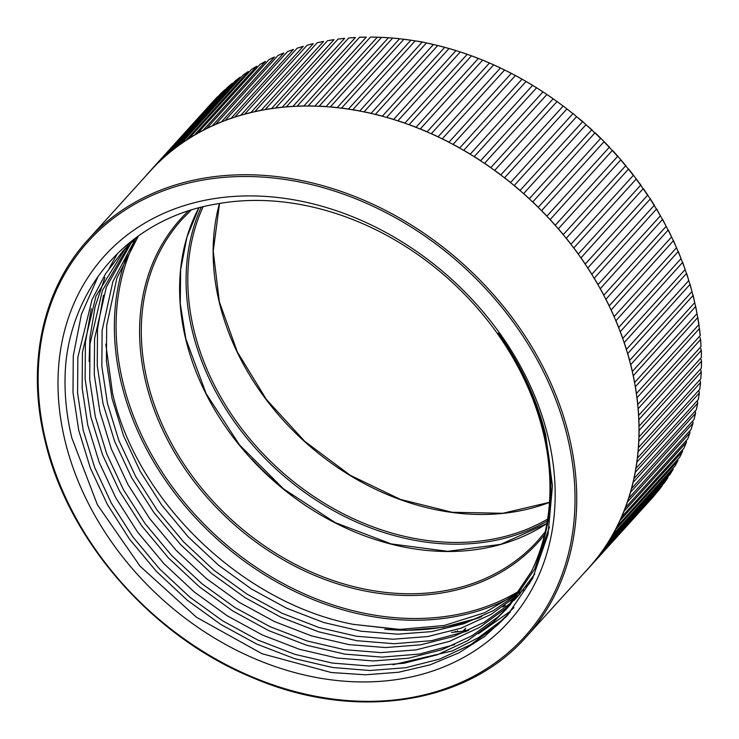 <?xml version="1.0" encoding="UTF-8"?>
<svg xmlns="http://www.w3.org/2000/svg" width="739" height="739" viewBox="0 0 739 739"><rect width="100%" height="100%" fill="white"/><g stroke="black" fill="none" stroke-linecap="round" stroke-linejoin="round"><path stroke-width="1.11" d="M700.258 335.515L637.803 404.501A3.242 2.559 -137.8 0 0 637.692 404.602A295.692 233.958 -137.8 0 0 636.898 397.6A295.692 233.958 -137.8 0 0 636.353 393.628A3.242 2.559 -137.8 0 1 636.455 393.527L698.798 324.698A295.822 234.069 -137.8 0 0 697.736 317.89L696.988 313.678L634.644 382.506A3.242 2.559 -137.8 0 0 634.607 382.553A3.242 2.559 -137.8 0 0 634.552 382.617A295.692 233.958 -137.8 0 0 633.157 375.569A295.692 233.958 -137.8 0 0 632.279 371.578A3.242 2.559 -137.8 0 1 632.372 371.468L694.715 302.639A295.822 234.069 -137.8 0 0 693.912 299.221A295.822 234.069 -137.8 0 0 693.071 295.812L691.972 291.591L629.628 360.429A3.242 2.559 -137.8 0 0 629.545 360.54A295.692 233.958 -137.8 0 0 627.559 353.501A295.692 233.958 -137.8 0 0 626.358 349.519A3.242 2.559 -137.8 0 1 626.432 349.399L688.776 280.561A295.822 234.069 -137.8 0 0 686.577 273.763L685.127 269.569L622.783 338.407A3.242 2.559 -137.8 0 0 622.709 338.527A295.692 233.958 -137.8 0 0 620.16 331.543A295.692 233.958 -137.8 0 0 618.626 327.599A3.242 2.559 -137.8 0 1 618.691 327.469L681.035 258.632A295.822 234.069 -137.8 0 0 678.291 251.907L676.508 247.768L614.164 316.606A3.242 2.559 -137.8 0 0 614.109 316.735A295.692 233.958 -137.8 0 0 610.996 309.853A295.692 233.958 -137.8 0 0 609.158 305.974A3.242 2.559 -137.8 0 1 609.204 305.835L671.548 236.997A295.822 234.069 -137.8 0 0 668.278 230.402L666.172 226.346L603.828 295.175A3.242 2.559 -137.8 0 0 603.781 295.314A295.692 233.958 -137.8 0 0 600.133 288.579A295.692 233.958 -137.8 0 0 597.999 284.792A3.242 2.559 -137.8 0 1 598.036 284.644L660.38 215.816A295.822 234.069 -137.8 0 0 656.601 209.377L654.191 205.433L591.847 274.271A3.242 2.559 -137.8 0 0 591.81 274.418A295.692 233.958 -137.8 0 0 587.662 267.878A295.692 233.958 -137.8 0 0 585.233 264.211A3.242 2.559 -137.8 0 1 585.26 264.054L647.604 195.225A295.822 234.069 -137.8 0 0 643.346 189.008L640.648 185.193L578.304 254.031A3.242 2.559 -137.8 0 0 578.286 254.179A295.692 233.958 -137.8 0 0 573.649 247.888A295.692 233.958 -137.8 0 0 570.961 244.36A3.242 2.559 -137.8 0 1 570.97 244.212L633.323 175.374A295.822 234.069 -137.8 0 0 628.612 169.416L625.637 165.767L563.294 234.605A3.242 2.559 -137.8 0 0 563.284 234.762A295.692 233.958 -137.8 0 0 558.213 228.748A295.692 233.958 -137.8 0 0 555.275 225.395A3.242 2.559 -137.8 0 1 555.275 225.238L617.619 156.4A295.822 234.069 -137.8 0 0 612.492 150.738L609.269 147.292L546.925 216.121A3.242 2.559 -137.8 0 0 546.934 216.278A295.692 233.958 -137.8 0 0 541.447 210.606A295.692 233.958 -137.8 0 0 538.278 207.437A3.242 2.559 -137.8 0 1 538.269 207.28L600.613 138.442A295.822 234.069 -137.8 0 0 595.107 133.122L591.653 129.888L529.309 198.717A3.242 2.559 -137.8 0 0 529.336 198.883A295.692 233.958 -137.8 0 0 523.471 193.572A295.692 233.958 -137.8 0 0 520.099 190.625A295.692 233.958 -137.8 0 0 514.076 185.507A295.692 233.958 -137.8 0 0 510.612 182.681A295.692 233.958 -137.8 0 0 504.414 177.776A295.692 233.958 -137.8 0 0 500.866 175.06A295.692 233.958 -137.8 0 0 494.53 170.376A295.692 233.958 -137.8 0 0 490.899 167.781A295.692 233.958 -137.8 0 0 484.414 163.319A295.692 233.958 -137.8 0 0 480.71 160.862A295.692 233.958 -137.8 0 0 474.105 156.631A295.692 233.958 -137.8 0 0 470.327 154.303A295.692 233.958 -137.8 0 0 463.612 150.322A295.692 233.958 -137.8 0 0 459.769 148.133A295.692 233.958 -137.8 0 0 452.952 144.391A295.692 233.958 -137.8 0 0 449.053 142.341A295.692 233.958 -137.8 0 0 442.144 138.849A295.692 233.958 -137.8 0 0 438.199 136.946A295.692 233.958 -137.8 0 0 431.207 133.722A295.692 233.958 -137.8 0 0 427.225 131.967A295.692 233.958 -137.8 0 0 420.158 129.002A295.692 233.958 -137.8 0 0 416.14 127.404A295.692 233.958 -137.8 0 0 409.027 124.706A295.692 233.958 -137.8 0 0 404.981 123.265A295.692 233.958 -137.8 0 0 397.822 120.845A295.692 233.958 -137.8 0 0 393.758 119.552A295.692 233.958 -137.8 0 0 386.571 117.418A295.692 233.958 -137.8 0 0 382.497 116.282A295.692 233.958 -137.8 0 0 375.292 114.425A295.692 233.958 -137.8 0 0 371.2 113.455A295.692 233.958 -137.8 0 0 363.994 111.894A295.692 233.958 -137.8 0 0 359.911 111.081A295.692 233.958 -137.8 0 0 352.706 109.806A295.692 233.958 -137.8 0 0 348.632 109.16A295.692 233.958 -137.8 0 0 341.455 108.171A295.692 233.958 -137.8 0 0 337.4 107.691A295.692 233.958 -137.8 0 0 330.25 106.998A295.692 233.958 -137.8 0 0 326.213 106.693A295.692 233.958 -137.8 0 0 319.109 106.287A295.692 233.958 -137.8 0 0 315.11 106.148A295.692 233.958 -137.8 0 0 308.061 106.037A295.692 233.958 -137.8 0 0 304.089 106.065A295.692 233.958 -137.8 0 0 297.124 106.25A295.692 233.958 -137.8 0 0 293.198 106.444A295.692 233.958 -137.8 0 0 286.307 106.924A295.692 233.958 -137.8 0 0 282.427 107.284A295.692 233.958 -137.8 0 0 275.638 108.06A295.692 233.958 -137.8 0 0 271.823 108.587A295.692 233.958 -137.8 0 0 265.135 109.658A295.692 233.958 -137.8 0 0 261.375 110.351A295.692 233.958 -137.8 0 0 254.807 111.709A295.692 233.958 -137.8 0 0 251.131 112.559A295.692 233.958 -137.8 0 0 244.692 114.212A295.692 233.958 -137.8 0 0 241.08 115.229A295.692 233.958 -137.8 0 0 234.79 117.159A295.692 233.958 -137.8 0 0 231.261 118.342A295.692 233.958 -137.8 0 0 225.118 120.559A295.692 233.958 -137.8 0 0 221.691 121.889A295.692 233.958 -137.8 0 0 215.705 124.392A295.692 233.958 -137.8 0 0 212.37 125.879A295.692 233.958 -137.8 0 0 206.56 128.651A295.692 233.958 -137.8 0 0 203.327 130.295A295.692 233.958 -137.8 0 0 197.71 133.334A295.692 233.958 -137.8 0 0 194.579 135.126A295.692 233.958 -137.8 0 0 189.147 138.433A295.692 233.958 -137.8 0 0 186.136 140.373A295.692 233.958 -137.8 0 0 180.907 143.939A295.692 233.958 -137.8 0 0 178.007 146.026A295.692 233.958 -137.8 0 0 173 149.841A295.692 233.958 -137.8 0 0 170.219 152.068A295.692 233.958 -137.8 0 0 165.434 156.123A295.692 233.958 -137.8 0 0 162.783 158.488A295.692 233.958 -137.8 0 0 158.22 162.783A295.692 233.958 -137.8 0 0 155.707 165.277A295.692 233.958 -137.8 0 0 151.384 169.804A295.692 233.958 -137.8 0 0 150.193 171.115L87.95 239.833A295.692 233.958 42.2 0 1 358.692 198.034A295.692 233.958 42.2 0 1 569.215 436.767A295.692 233.958 42.2 0 1 526.279 636.833L588.521 568.125A295.692 233.958 -137.8 0 0 589.704 566.804A295.692 233.958 -137.8 0 0 593.777 562.056A3.242 2.559 -137.8 0 0 593.814 562.213L656.158 493.384A295.822 234.069 -137.8 0 1 652.204 497.984L589.861 566.813A295.822 234.069 -137.8 0 0 593.814 562.213M592.05 129.888L591.653 129.888A295.822 234.069 -137.8 0 0 585.981 124.743L592.041 129.879M601.056 138.526L609.629 147.273M609.758 147.449L609.269 147.292A295.822 234.069 -137.8 0 0 603.957 141.796L541.604 210.624A295.822 234.069 -137.8 0 1 546.925 216.121M618.127 156.659L625.961 165.748M626.164 166.118L625.637 165.767A295.822 234.069 -137.8 0 0 620.723 159.957L558.379 228.785A295.822 234.069 -137.8 0 1 563.294 234.605M633.85 175.817L640.935 185.156M641.175 185.738L640.648 185.193A295.822 234.069 -137.8 0 0 636.159 179.106L573.815 247.934A295.822 234.069 -137.8 0 1 578.304 254.031M648.131 195.863L650.154 198.634M654.689 206.181L654.191 205.433A295.822 234.069 -137.8 0 0 650.163 199.105L587.819 267.934A295.822 234.069 -137.8 0 1 591.847 274.271M603.828 295.175A295.822 234.069 -137.8 0 0 600.299 288.653L662.643 219.335L666.172 226.346A295.822 234.069 -137.8 0 0 662.643 219.816L656.601 208.897L594.258 278.215A295.822 234.069 -137.8 0 1 598.036 284.644M614.164 316.606A295.822 234.069 -137.8 0 0 611.153 309.937L673.515 240.618L676.508 247.768A295.822 234.069 -137.8 0 0 673.497 241.099L668.287 229.912L605.934 299.23A295.822 234.069 -137.8 0 1 609.204 305.835M622.783 338.407A295.822 234.069 -137.8 0 0 620.307 331.635L682.697 262.327L685.127 269.569A295.822 234.069 -137.8 0 0 682.651 262.807L678.319 251.426L615.947 320.744A295.822 234.069 -137.8 0 1 618.691 327.469M629.628 360.429A295.822 234.069 -137.8 0 0 627.707 353.602L690.115 284.312L691.972 291.591A295.822 234.069 -137.8 0 0 690.05 284.774L686.623 273.291L624.233 342.6A295.822 234.069 -137.8 0 1 626.432 349.399M634.644 382.506A295.822 234.069 -137.8 0 0 633.295 375.689L695.713 306.408L696.988 313.678A295.822 234.069 -137.8 0 0 695.639 306.851L693.145 295.351L630.727 364.641A295.822 234.069 -137.8 0 1 631.568 368.059A295.822 234.069 -137.8 0 1 632.372 371.468M700.147 335.672A295.822 234.069 -137.8 0 0 699.371 328.892L698.928 324.541M701.015 346.582L638.672 415.42A3.242 2.559 -137.8 0 0 638.561 415.512A295.692 233.958 -137.8 0 0 638.062 408.556A3.242 2.559 -137.8 0 0 638.191 408.676L700.637 339.45L701.015 346.582A295.822 234.069 -137.8 0 0 700.535 339.848L699.999 337.483M701.422 357.417L639.078 426.255A3.242 2.559 -137.8 0 0 638.958 426.338A295.692 233.958 -137.8 0 0 638.764 419.438A3.242 2.559 -137.8 0 0 638.884 419.567L701.339 350.351L701.422 357.417A295.822 234.069 -137.8 0 0 701.228 350.729L700.784 348.466M701.348 368.151L639.004 436.989A3.242 2.559 -137.8 0 0 638.884 437.063A295.692 233.958 -137.8 0 0 638.986 430.227A3.242 2.559 -137.8 0 0 639.106 430.366L701.56 361.168L701.348 368.151A295.822 234.069 -137.8 0 0 701.45 361.528L701.089 359.366M700.803 378.774L638.459 447.603A3.242 2.559 -137.8 0 0 638.33 447.677A295.692 233.958 -137.8 0 0 638.736 440.915A3.242 2.559 -137.8 0 0 638.847 441.054L701.311 371.883L700.803 378.774A295.822 234.069 -137.8 0 0 701.191 372.225L700.923 370.165M699.787 389.25L637.443 458.088A3.242 2.559 -137.8 0 0 637.314 458.152A295.692 233.958 -137.8 0 0 638.016 451.483A3.242 2.559 -137.8 0 0 638.126 451.621L700.581 382.469L699.787 389.25A295.822 234.069 -137.8 0 0 700.47 382.793L700.276 380.844M698.3 399.577L635.956 468.406A3.242 2.559 -137.8 0 0 635.817 468.471A295.692 233.958 -137.8 0 0 636.824 461.903A3.242 2.559 -137.8 0 0 636.926 462.051L699.39 392.917L698.3 399.577A295.822 234.069 -137.8 0 0 699.27 393.213L699.159 391.374M696.341 409.729L633.997 478.558A3.242 2.559 -137.8 0 0 633.859 478.613A295.692 233.958 -137.8 0 0 635.161 472.156A3.242 2.559 -137.8 0 0 635.263 472.304L697.718 403.208L696.341 409.729A295.822 234.069 -137.8 0 0 697.607 403.476L697.561 401.757M694.004 419.54L631.577 488.525A3.242 2.559 -137.8 0 0 631.429 488.571A295.692 233.958 -137.8 0 0 633.037 482.234A3.242 2.559 -137.8 0 0 633.129 482.391L695.584 413.313L694.013 419.549M691.039 429.442L628.695 498.271A3.242 2.559 -137.8 0 0 628.547 498.317A295.692 233.958 -137.8 0 0 630.441 492.119A3.242 2.559 -137.8 0 0 630.533 492.276L692.979 423.225L691.039 429.442A295.822 234.069 -137.8 0 0 692.877 423.438L692.951 421.969M687.704 438.966L625.36 507.795A3.242 2.559 -137.8 0 0 625.212 507.832A295.692 233.958 -137.8 0 0 627.393 501.781A3.242 2.559 -137.8 0 0 627.476 501.938L689.921 432.915L687.704 438.966A295.822 234.069 -137.8 0 0 689.82 433.109L689.94 431.77M683.917 448.25L621.573 517.078A3.242 2.559 -137.8 0 0 621.425 517.115A295.692 233.958 -137.8 0 0 623.892 511.222A3.242 2.559 -137.8 0 0 623.965 511.379L686.411 442.384L683.917 448.25A295.822 234.069 -137.8 0 0 686.309 442.541L686.476 441.349M617.351 526.103A3.242 2.559 -137.8 0 0 617.194 526.131A295.692 233.958 -137.8 0 0 619.947 520.404A3.242 2.559 -137.8 0 0 620.012 520.561L682.356 451.732L682.55 450.679L682.356 451.732A295.822 234.069 -137.8 0 1 679.695 457.275L617.351 526.103A295.822 234.069 -137.8 0 0 620.012 520.561M682.448 451.594L679.695 457.275M612.686 534.86A3.242 2.559 -137.8 0 0 612.529 534.87A295.692 233.958 -137.8 0 0 615.559 529.327A3.242 2.559 -137.8 0 0 615.624 529.484L677.968 460.646A295.822 234.069 -137.8 0 1 675.03 466.023L612.686 534.86A295.822 234.069 -137.8 0 0 615.624 529.484M678.042 460.545L675.03 466.023M607.597 543.322A3.242 2.559 -137.8 0 0 607.44 543.331A295.692 233.958 -137.8 0 0 610.737 537.964A3.242 2.559 -137.8 0 0 610.793 538.121L673.137 469.293A295.822 234.069 -137.8 0 1 669.94 474.484L607.597 543.322A295.822 234.069 -137.8 0 0 610.793 538.121M673.201 469.21L669.94 474.484M602.091 551.479A3.242 2.559 -137.8 0 0 601.934 551.479A295.692 233.958 -137.8 0 0 605.5 546.306A3.242 2.559 -137.8 0 0 605.546 546.472L667.89 477.634A295.822 234.069 -137.8 0 1 664.435 482.641L602.091 551.479A295.822 234.069 -137.8 0 0 605.546 546.472M667.936 477.579L664.435 482.641M599.837 554.342A3.242 2.559 -137.8 0 0 599.846 554.379A3.242 2.559 -137.8 0 0 599.883 554.509L662.227 485.671A295.822 234.069 -137.8 0 1 658.523 490.474L596.179 559.312A3.242 2.559 -137.8 0 0 596.013 559.303A295.692 233.958 -137.8 0 0 599.837 554.342A295.692 233.958 -137.8 0 0 601.934 551.479M529.309 198.717A295.822 234.069 -137.8 0 0 523.637 193.581L585.981 124.743L582.748 121.565L520.071 190.459A3.242 2.559 -137.8 0 0 520.099 190.625M510.612 182.681A3.242 2.559 -137.8 0 1 510.603 182.644A3.242 2.559 -137.8 0 1 510.575 182.515L572.919 113.686A295.822 234.069 -137.8 0 0 566.924 108.938L572.919 113.686M422.597 42.012L426.449 42.964L364.105 111.801A295.822 234.069 -137.8 0 1 371.089 113.316L433.433 44.488A295.822 234.069 -137.8 0 0 426.449 42.964L437.747 45.513L375.403 114.342A295.822 234.069 -137.8 0 1 382.386 116.143L444.73 47.305A295.822 234.069 -137.8 0 0 437.747 45.513L449.035 48.506L386.691 117.335A295.822 234.069 -137.8 0 1 393.656 119.404L456 50.575A295.822 234.069 -137.8 0 0 449.035 48.506L460.295 51.942L397.952 120.771A295.822 234.069 -137.8 0 1 404.88 123.117L467.233 54.28A295.822 234.069 -137.8 0 0 460.295 51.942L471.5 55.813L409.157 124.642A295.822 234.069 -137.8 0 1 416.048 127.247L478.392 58.418A295.822 234.069 -137.8 0 0 471.5 55.813L482.641 60.108L420.297 128.946A295.822 234.069 -137.8 0 1 427.133 131.81L489.477 62.981A295.822 234.069 -137.8 0 0 482.641 60.108L493.689 64.838L431.345 133.667A295.822 234.069 -137.8 0 1 438.116 136.798L500.46 67.96A295.822 234.069 -137.8 0 0 493.689 64.838L504.626 69.974L442.282 138.803A295.822 234.069 -137.8 0 1 448.979 142.184L511.323 73.346A295.822 234.069 -137.8 0 0 504.626 69.974L515.434 75.517L453.09 144.345A295.822 234.069 -137.8 0 1 459.704 147.966L522.048 79.138A295.822 234.069 -137.8 0 0 515.434 75.517L526.103 81.447L463.759 150.285A295.822 234.069 -137.8 0 1 470.263 154.146L532.616 85.318A295.822 234.069 -137.8 0 0 526.103 81.447L536.597 87.775L474.253 156.603A295.822 234.069 -137.8 0 1 480.655 160.705L542.999 91.867A295.822 234.069 -137.8 0 0 536.597 87.775L546.915 94.472L484.572 163.301A295.822 234.069 -137.8 0 1 490.844 167.624L553.188 98.786A295.822 234.069 -137.8 0 0 546.915 94.472L557.03 101.529L494.687 170.358A295.822 234.069 -137.8 0 1 500.83 174.894A3.242 2.559 -137.8 0 0 500.83 174.903L563.173 106.065A295.822 234.069 -137.8 0 0 557.03 101.529L563.173 106.065M223.806 90.694L224.961 89.631A295.822 234.069 -137.8 0 0 220.545 93.788L220.684 93.65M217.811 96.513L217.885 96.43A295.822 234.069 -137.8 0 0 213.7 100.809L148.844 172.418A295.822 234.069 -137.8 0 0 145.537 176.251M228.914 86.13L232.406 83.202A295.822 234.069 -137.8 0 0 227.76 87.128L228.425 86.555M235.335 80.847L240.184 77.152A295.822 234.069 -137.8 0 0 235.335 80.847L172.991 149.675A295.822 234.069 -137.8 0 1 177.84 145.989L240.184 77.152M243.251 74.944L248.313 71.498A295.822 234.069 -137.8 0 0 243.251 74.944L180.907 143.782A295.822 234.069 -137.8 0 1 185.969 140.336L248.313 71.498M251.5 69.448L256.756 66.242A295.822 234.069 -137.8 0 0 251.5 69.448L189.156 138.276A295.822 234.069 -137.8 0 1 194.412 135.08L256.756 66.242M260.063 64.348L265.504 61.402A295.822 234.069 -137.8 0 0 260.063 64.348L197.719 133.177A295.822 234.069 -137.8 0 1 203.16 130.24L265.504 61.402M268.931 59.665L274.548 56.986A295.822 234.069 -137.8 0 0 268.931 59.665L206.587 128.503A295.822 234.069 -137.8 0 1 212.204 125.815L274.548 56.986M278.076 55.407L283.868 52.986A295.822 234.069 -137.8 0 0 278.076 55.407L215.733 124.244A295.822 234.069 -137.8 0 1 221.524 121.824L283.868 52.986M287.499 51.582L293.448 49.43A295.822 234.069 -137.8 0 0 287.499 51.582L225.155 120.411A295.822 234.069 -137.8 0 1 231.104 118.268L293.448 49.43M297.17 48.192L303.267 46.317A295.822 234.069 -137.8 0 0 297.17 48.192L234.826 117.021A295.822 234.069 -137.8 0 1 240.923 115.145L303.267 46.317M307.082 45.236L313.318 43.638A295.822 234.069 -137.8 0 0 307.082 45.236L244.738 114.074A295.822 234.069 -137.8 0 1 250.974 112.476L313.318 43.638M317.207 42.742L323.571 41.421A295.822 234.069 -137.8 0 0 317.207 42.742L254.863 111.571A295.822 234.069 -137.8 0 1 261.227 110.25L323.571 41.421M327.534 40.691L334.01 39.657A295.822 234.069 -137.8 0 0 327.534 40.691L265.19 109.529A295.822 234.069 -137.8 0 1 271.666 108.485L334.01 39.657M338.046 39.102L344.633 38.345A295.822 234.069 -137.8 0 0 338.046 39.102L275.702 107.931A295.822 234.069 -137.8 0 1 282.28 107.183L344.633 38.345M348.725 37.966L355.394 37.504A295.822 234.069 -137.8 0 0 348.725 37.966L286.381 106.804A295.822 234.069 -137.8 0 1 293.05 106.333L355.394 37.504M359.699 37.162L366.295 37.116A295.822 234.069 -137.8 0 0 359.542 37.301L359.671 37.218M370.488 37.089L377.315 37.19A295.822 234.069 -137.8 0 0 370.488 37.089L308.145 105.926A295.822 234.069 -137.8 0 1 314.971 106.028L377.315 37.19L388.428 37.735A295.822 234.069 -137.8 0 0 381.546 37.347L319.202 106.176A295.822 234.069 -137.8 0 1 326.084 106.564L388.428 37.735L399.614 38.733A295.822 234.069 -137.8 0 0 392.686 38.059L330.342 106.896A295.822 234.069 -137.8 0 1 337.27 107.571L399.614 38.733L410.856 40.192A295.822 234.069 -137.8 0 0 403.9 39.241L341.557 108.07A295.822 234.069 -137.8 0 1 348.512 109.03L410.856 40.192L422.597 42.003M510.575 182.515A295.822 234.069 -137.8 0 0 504.58 177.766L566.924 108.938L563.22 106.019M582.415 121.63A295.822 234.069 -137.8 0 0 576.577 116.679L582.748 121.565M520.071 190.459A295.822 234.069 -137.8 0 0 514.233 185.507L576.577 116.679L573.15 113.584M538.269 207.28A295.822 234.069 -137.8 0 0 532.764 201.95L595.08 132.724L600.983 138.433M555.275 225.238A295.822 234.069 -137.8 0 0 550.149 219.575L612.465 150.313L617.952 156.382M570.97 244.212A295.822 234.069 -137.8 0 0 566.268 238.244L628.584 168.963L633.628 175.346M585.26 264.054A295.822 234.069 -137.8 0 0 581.002 257.837L643.327 188.537L647.881 195.179M548.236 437.479A272.636 215.714 42.2 0 1 364.927 681.94A272.636 215.714 42.2 0 1 64.93 440.361A272.636 215.714 42.2 0 1 248.239 195.909A272.636 215.714 42.2 0 1 548.236 437.479M71.822 437.922L97.391 504.728L140.133 566.268L196.519 617.287L262.003 653.701L331.275 672.518L365.583 674.79L398.718 672.222L430.024 664.869L458.882 652.86L484.673 636.445L506.899 615.966L532.588 578.461L548.024 534.417L552.458 485.883L545.715 435.105C537.031 399.346 521.235 365.352 498.326 333.113C521.078 365.472 536.542 399.152 544.726 434.172C556.19 484.867 551.747 530.657 531.406 571.543A262.262 207.511 -137.8 0 0 543.304 432.842A262.262 207.511 -137.8 0 0 216.795 203.936C134.997 217.275 75.858 279.314 66.094 360.364C63.572 385.546 65.475 411.401 71.822 437.922M632.279 371.578A295.692 233.958 -137.8 0 0 631.457 368.059A295.692 233.958 -137.8 0 0 630.589 364.53A295.692 233.958 -137.8 0 0 629.545 360.54M626.358 349.519A295.692 233.958 -137.8 0 0 624.086 342.499A295.692 233.958 -137.8 0 0 622.709 338.527M618.626 327.599A295.692 233.958 -137.8 0 0 615.79 320.652A295.692 233.958 -137.8 0 0 614.109 316.735M609.158 305.974A295.692 233.958 -137.8 0 0 605.768 299.156A295.692 233.958 -137.8 0 0 603.781 295.314M597.999 284.792A295.692 233.958 -137.8 0 0 594.091 278.15A295.692 233.958 -137.8 0 0 591.81 274.418M585.233 264.211A295.692 233.958 -137.8 0 0 580.845 257.782A295.692 233.958 -137.8 0 0 578.286 254.179M570.961 244.36A295.692 233.958 -137.8 0 0 566.102 238.207A295.692 233.958 -137.8 0 0 563.284 234.762M555.275 225.395A295.692 233.958 -137.8 0 0 549.982 219.548A295.692 233.958 -137.8 0 0 546.934 216.278M538.278 207.437A295.692 233.958 -137.8 0 0 532.597 201.941A295.692 233.958 -137.8 0 0 529.336 198.883M384.742 629.295A268.1 212.121 -137.8 0 0 481.708 616.603M502.843 606.876A268.1 212.121 -137.8 0 0 505.282 605.527M105.816 344.198L112.513 392.991C136.613 501.384 242.309 602.996 353.122 624.335L399.882 629.416L444.204 625.48L484.821 612.668L519.886 591.616M529.918 583.016L526.066 587.126M523.665 589.546L519.582 593.435M517.032 595.726L491.075 614.386L461.034 628.187L427.936 636.528L393.028 639.217L356.503 636.261L319.054 627.54L282.067 613.259L246.881 594.045L213.922 570.222L183.642 541.964L157.231 510.261L135.588 476.322L118.896 440.601L107.469 403.485L101.843 366.332L102.111 330.499L112.901 281.476L135.8 238.244M519 592.918L493.338 610.654L463.88 623.734L431.576 631.633L397.61 634.173L361.075 631.217L323.627 622.487L286.64 608.206L251.454 588.992L218.495 565.169L188.223 536.911L161.804 505.208L140.161 471.27L123.468 435.548L112.042 398.432L106.416 361.279L106.684 325.456L116.882 278.086L138.387 235.99M534.768 573.981L517.79 596.41L513.938 600.511M511.536 602.932L505.615 608.483L479.583 627.411L449.386 641.406L416.066 649.877L380.899 652.611L344.374 649.655L306.925 640.925L269.938 626.644L234.753 607.44L201.793 583.607L171.513 555.359L145.103 523.646L123.459 489.717L106.767 453.995L95.34 416.87L89.715 379.717L89.982 343.894L102.425 290.501L129.196 244.452M520.053 593.86L516.108 597.888M513.651 600.253L510.187 603.44L484.156 622.358L453.958 636.362L420.639 644.833L385.481 647.558L348.947 644.602L311.498 635.873L274.511 621.591L239.325 602.387L206.366 578.563L176.094 550.306L149.675 518.593L128.032 484.664L111.34 448.942L99.913 411.817L94.287 374.664L94.555 338.841L106.361 287.092L131.644 242.069M531.406 571.543L505.661 609.804L493.486 621.878L467.454 640.796L437.257 654.8L403.937 663.271L368.77 665.996L332.245 663.049L294.796 654.32L257.809 640.039L222.624 620.825L189.664 597.001L159.384 568.744L132.974 537.041L111.33 503.102L94.638 467.381L83.211 430.264L77.586 393.111L77.854 357.288L92.061 299.572L105.594 273.763L122.96 250.983L138.793 235.639M549.446 527.083L534.703 569.067L510.233 604.751L505.661 609.804M507.924 607.255L498.058 616.825L472.027 635.743L441.83 649.747L408.51 658.218L373.352 660.952L336.818 657.996L299.369 649.267L262.382 634.986L227.206 615.781L194.237 591.948L163.966 563.7L137.546 531.988L115.903 498.058L99.211 462.328L87.784 425.211L82.158 388.058L82.426 352.235L95.959 296.145L125.27 248.48M131.376 241.829L132.992 239.944M122.96 250.983L134.027 239.15M698.937 324.541L697.828 317.456L635.392 386.719A295.822 234.069 -137.8 0 1 636.455 393.527M700.276 335.506L699.464 328.476L637.027 397.73A295.822 234.069 -137.8 0 1 637.803 404.501M638.672 415.42A295.822 234.069 -137.8 0 0 638.191 408.676M639.078 426.255A295.822 234.069 -137.8 0 0 638.884 419.567M639.004 436.989A295.822 234.069 -137.8 0 0 639.106 430.366M638.459 447.603A295.822 234.069 -137.8 0 0 638.847 441.054M637.443 458.088A295.822 234.069 -137.8 0 0 638.126 451.621M635.956 468.406A295.822 234.069 -137.8 0 0 636.926 462.051M633.997 478.558A295.822 234.069 -137.8 0 0 635.263 472.304M631.577 488.525A295.822 234.069 -137.8 0 0 633.129 482.391M628.695 498.271A295.822 234.069 -137.8 0 0 630.533 492.276M625.36 507.795A295.822 234.069 -137.8 0 0 627.476 501.938M621.573 517.078A295.822 234.069 -137.8 0 0 623.965 511.379M596.179 559.312A295.822 234.069 -137.8 0 0 599.883 554.509M589.704 566.804A3.242 2.559 -137.8 0 1 589.861 566.813L587.348 569.593A295.822 234.069 -137.8 0 1 583.865 573.261M497.938 623.919L499.222 622.506M463.796 630.422L463.131 631.161M456.545 631.928L457.635 630.727M217.885 96.43L155.541 165.259A295.822 234.069 -137.8 0 0 151.356 169.647A3.242 2.559 -137.8 0 1 151.384 169.804M220.545 93.788L158.201 162.626A295.822 234.069 -137.8 0 1 162.617 158.46L224.961 89.631M227.76 87.128L165.416 155.966A295.822 234.069 -137.8 0 1 170.053 152.031L232.406 83.202M359.791 110.952A295.822 234.069 -137.8 0 0 352.817 109.705L415.161 40.876A295.822 234.069 -137.8 0 1 422.135 42.114L359.791 110.952A3.242 2.559 -137.8 0 0 359.911 111.081M636.353 393.628A295.692 233.958 -137.8 0 0 635.254 386.599A3.242 2.559 -137.8 0 0 635.392 386.719M497.347 624.095A295.692 233.958 -137.8 0 0 497.624 624.012A295.692 233.958 -137.8 0 0 499.13 623.568M451.464 632.39A295.692 233.958 -137.8 0 0 452.407 632.307A295.692 233.958 -137.8 0 0 456.277 631.947A295.692 233.958 -137.8 0 0 463.076 631.171A295.692 233.958 -137.8 0 0 466.891 630.653A295.692 233.958 -137.8 0 0 468.766 630.367M304.089 106.065A3.242 2.559 -137.8 0 1 303.951 105.945A295.822 234.069 -137.8 0 0 297.198 106.13A3.242 2.559 -137.8 0 1 297.124 106.25M359.542 37.301L297.198 106.13M303.951 105.945L366.295 37.116M593.777 562.056A295.692 233.958 -137.8 0 0 596.013 559.303M605.5 546.306A295.692 233.958 -137.8 0 0 607.44 543.331M610.737 537.964A295.692 233.958 -137.8 0 0 612.529 534.87M615.559 529.327A295.692 233.958 -137.8 0 0 617.194 526.131M619.947 520.404A295.692 233.958 -137.8 0 0 621.425 517.115M623.892 511.222A295.692 233.958 -137.8 0 0 625.212 507.832M627.393 501.781A295.692 233.958 -137.8 0 0 628.547 498.317M630.441 492.119A295.692 233.958 -137.8 0 0 631.429 488.571M633.037 482.234A295.692 233.958 -137.8 0 0 633.859 478.613M635.161 472.156A295.692 233.958 -137.8 0 0 635.817 468.471M636.824 461.903A295.692 233.958 -137.8 0 0 637.314 458.152M638.016 451.483A295.692 233.958 -137.8 0 0 638.33 447.677M638.736 440.915A295.692 233.958 -137.8 0 0 638.884 437.063M638.986 430.227A295.692 233.958 -137.8 0 0 638.958 426.338M638.764 419.438A295.692 233.958 -137.8 0 0 638.561 415.512M638.062 408.556A295.692 233.958 -137.8 0 0 637.692 404.602M635.254 386.599A295.692 233.958 -137.8 0 0 634.552 382.617M510.4 611.966L501.569 620.455L478.696 637.535L452.499 650.883L392.972 664.749M89.123 361.5L89.964 337.474L95.109 306.713L104.91 277.55M109.16 268.386L117.483 253.532M508.155 614.562L496.987 625.508L470.457 644.796L439.668 659.077L405.702 667.714L369.851 670.504L332.615 667.502L294.445 658.606L256.729 644.057L220.869 624.492L187.263 600.207L156.4 571.413L129.473 539.101L107.404 504.525L90.38 468.12L78.731 430.292L72.995 392.427L73.263 355.921L81.429 314.315L98.167 276.294M514.002 607.587L509.116 612.114L478.392 633.794M454.716 644.63L419.41 654.061L381.98 657.119L344.743 654.107L306.565 645.221L268.857 630.672L232.997 611.098L199.391 586.821L168.529 558.028L141.602 525.715L119.533 491.13L102.509 454.725L90.86 416.898L85.124 379.033L85.391 342.526L91.313 308.717M466.845 631.235L431.539 640.676L394.109 643.724L356.872 640.713L318.694 631.827L280.986 617.277L245.126 597.703L211.52 573.427L180.658 544.634L153.73 512.321L131.662 477.745L114.637 441.34L102.989 403.512L97.252 365.648L97.52 329.141L103.442 295.332M478.974 617.841L443.659 627.282L406.238 630.33L353.122 624.335M693.921 419.687A295.822 234.069 -137.8 0 0 695.473 413.554L695.491 411.965M456.277 631.947A3.242 2.559 -137.8 0 0 455.132 631.429M466.891 630.653A3.242 2.559 -137.8 0 0 463.335 630.801A3.242 2.559 -137.8 0 0 463.076 631.171M567.534 437.368A294.399 232.933 -137.8 0 0 243.584 176.501A294.399 232.933 -137.8 0 0 45.633 440.472A294.399 232.933 -137.8 0 0 369.583 701.339A294.399 232.933 -137.8 0 0 567.534 437.368M549.483 502.372A239.722 189.674 42.2 0 1 219.215 302.048A239.722 189.674 42.2 0 1 219.474 203.465M546.897 523.517A239.722 189.674 42.2 0 1 185.701 339.053A239.722 189.674 42.2 0 1 198.846 207.835M203.105 206.754A239.722 189.674 -137.8 0 0 193.895 330.01A239.722 189.674 -137.8 0 0 547.627 519.092M547.322 521.023A241.016 190.699 42.2 0 1 192.214 330.601A241.016 190.699 42.2 0 1 201.23 207.216M251.583 458.873A253.717 200.74 -137.8 0 0 292.154 495.62M191.225 210.015L182.21 219.15A239.722 189.674 -137.8 0 0 147.403 381.342A239.722 189.674 -137.8 0 0 318.075 574.887A239.722 189.674 -137.8 0 0 537.558 540.994L545.234 531.812M544.578 534.666A241.016 190.699 42.2 0 1 323.1 578.813A241.016 190.699 42.2 0 1 145.722 381.934A241.016 190.699 42.2 0 1 188.519 210.864M134.775 241.376A266.797 211.095 -137.8 0 0 122.868 382.072A266.797 211.095 -137.8 0 0 521.097 589.787M515.776 594.719A268.1 212.121 42.2 0 1 121.187 382.663A268.1 212.121 42.2 0 1 128.115 252.683M87.95 239.833C42.474 289.383 26.345 364.558 44.903 440.195C67.637 539.368 150.941 635.263 250.309 676.702C352.651 721.726 466.023 705.412 526.279 636.833M650.154 198.625L654.449 205.387M219.529 203.456L213.229 251.186L219.326 301.752L237.395 352.06L266.409 399.485L304.754 441.349L350.249 475.279L400.335 499.379L452.176 512.284L502.843 513.272L549.493 502.317M198.865 207.835L186.902 237.348L180.649 269.596L180.279 303.711L185.812 338.758L206.172 393.702L239.482 444.887L283.49 488.849L335.247 522.621L391.236 543.922L447.677 551.322L500.756 544.347L546.897 523.498M660.989 487.306L660.638 487.777M659.465 489.283L658.994 489.883M463.335 630.801L465.681 628.215"/></g></svg>
